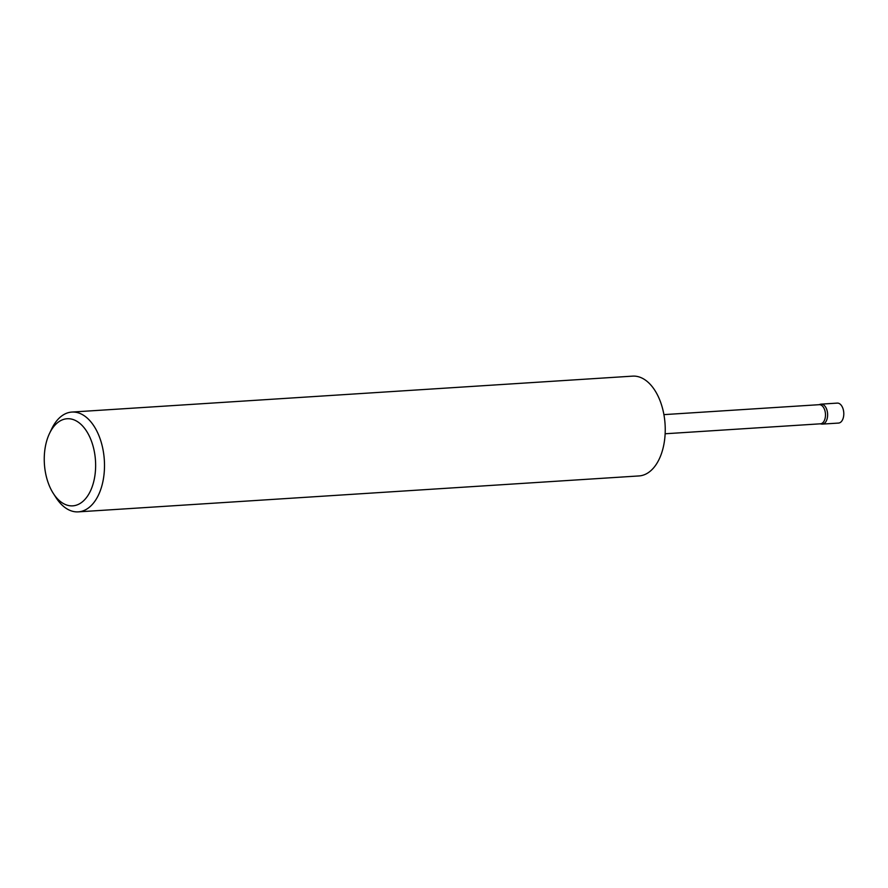 <?xml version="1.0" encoding="UTF-8"?>
<svg xmlns="http://www.w3.org/2000/svg" width="888" height="888" viewBox="0 0 888 888"><rect width="100%" height="100%" fill="white"/><g stroke="black" fill="none" stroke-linecap="round" stroke-linejoin="round"><path stroke-width="1.33" d="M818.869 404.706L820.368 404.273A10.001 5.861 86.3 0 1 821.111 404.14A10.001 5.861 86.3 0 1 825.218 406.504A10.001 5.861 86.3 0 1 827.427 417.382A10.001 5.861 86.3 0 1 822.388 424.098A10.001 5.861 86.3 0 1 821.633 424.064L820.09 423.831M821.111 404.14L837.273 403.108A10.001 5.861 86.3 0 1 841.391 405.461A10.001 5.861 86.3 0 1 843.6 416.35A10.001 5.861 86.3 0 1 838.55 423.065L822.388 424.098M663.924 414.629L819.224 404.684A9.579 5.617 86.3 0 1 823.165 406.937A9.579 5.617 86.3 0 1 825.296 417.371A9.579 5.617 86.3 0 1 820.457 423.809L665.145 433.766M85.104 429.026A43.645 25.597 -93.7 0 0 49.528 433.422A43.645 25.597 -93.7 0 0 53.38 493.528A43.645 25.597 -93.7 0 0 54.779 495.56A43.645 25.597 -93.7 0 0 90.687 490.454A43.645 25.597 -93.7 0 0 85.104 429.026M49.528 433.422L51.693 428.893A50.005 29.315 86.3 0 1 71.884 412.065A50.005 29.315 86.3 0 1 92.441 423.854A50.005 29.315 86.3 0 1 103.508 478.266A50.005 29.315 86.3 0 1 78.277 511.865A50.005 29.315 86.3 0 1 57.709 500.077A50.005 29.315 86.3 0 1 56.099 497.746L53.38 493.528M71.884 412.065L632.622 376.135A50.005 29.315 86.3 0 1 653.18 387.923A50.005 29.315 86.3 0 1 664.246 442.335A50.005 29.315 86.3 0 1 639.016 475.935L78.277 511.865"/></g></svg>
